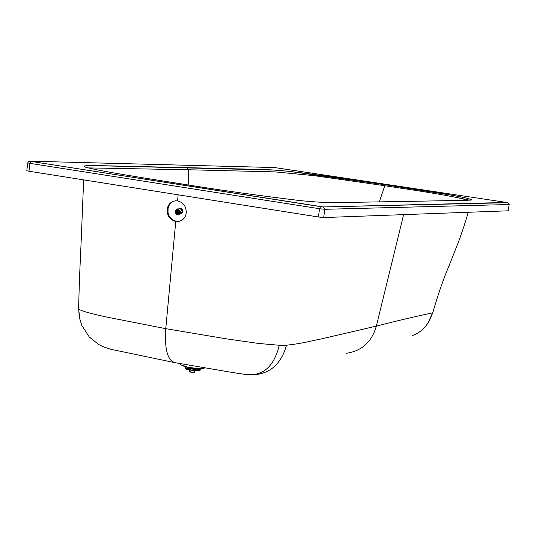 <?xml version="1.0" encoding="UTF-8"?>
<svg xmlns="http://www.w3.org/2000/svg" width="536" height="536" viewBox="0 0 536 536"><rect width="100%" height="100%" fill="white"/><g stroke="black" fill="none" stroke-linecap="round" stroke-linejoin="round"><path stroke-width="0.8" d="M168.103 207.794L167.989 212.638M181.228 213.777L182.93 211.358L182.729 210.092L181.282 208.437L179.319 208.283M179.037 212.182L176.022 213.06L175.761 211.184L177.074 209.884L178.843 210.507L179.386 212.738L178.079 214.045L176.94 213.898L176.324 213.127M179.292 212.417L178.629 210.507L175.902 211.479M177.181 209.053L175.084 211.573L175.178 212.49L176.498 214.367L178.314 214.755C181.141 212.765 180.994 210.856 177.872 209.04L177.181 209.053L178.166 208.712M179.071 214.494L180.056 214.152C182.876 212.155 182.736 210.253 179.62 208.437L180.384 208.176C183.5 209.991 183.647 211.894 180.826 213.884L180.82 213.884M177.456 214.434L175.285 211.673L176.036 210.012L177.456 209.476L179.084 210.199L179.862 211.995L179.111 213.918L177.456 214.434M178.702 213.489L177.771 213.81M179.071 213.114L177.242 213.75M177.202 213.737L179.064 213.094M176.739 213.516L179.319 212.618M176.706 213.489L179.299 212.591L176.438 213.549L179.171 212.604L179.044 212.162M178.615 211.104L179.037 212.149L176.297 213.094M178.743 211.68L176.022 212.625M176.009 212.584L178.729 211.646M178.602 211.117L175.882 212.055M178.595 211.077L175.875 212.015M175.909 211.445L178.629 210.507M178.347 210.172L176.089 210.956M176.103 210.923L178.341 210.145M177.825 210.038L176.418 210.521M176.445 210.501L177.818 210.025M177.409 210.112L177.798 209.978M177.945 210.186L178.307 210.058M179.058 212.973L179.393 212.859M178.729 213.402L179.104 213.274M178.702 213.475L177.738 213.81M178.696 213.549L178.287 213.69M178.642 210.534L178.615 211.09M181.53 213.274C183.145 211.191 182.736 209.603 180.304 208.497L179.681 208.504M198.983 369.002L197.791 369.726L188.17 368.641L187.513 367.649M195.72 368.895L198.508 369.579M187.54 368.306L189.215 368.024M189.154 368.105L195.714 368.875M187.292 369.592L185.55 368.467L184.759 366.845M190.407 368.714L189.985 369.78L194.374 370.383L195.178 370.369L195.117 369.244M199.613 368.982L199.399 369.947L197.456 370.463L195.017 370.001M197.456 370.463L198.052 370.858L199.761 370.222L199.874 368.708L187.044 367.254L186.267 368.694L187.178 367.575M190.307 369.472L188.002 369.719M197.509 370.805L195.191 370.363L198.394 370.812M199.761 370.222L198.112 369.706M199.874 368.708L187.211 367.582L199.593 368.976M187.627 369.686L186.267 368.694M201.429 368.567L200.209 370.128L201.402 368.567M199.01 370.718L200.209 370.128M189.355 369.987L195.077 370.604M189.483 371.924L194.24 372.694L194.655 370.899M175.754 221.469C169.932 219.747 167.071 215.807 167.178 209.65C167.835 204.651 170.582 201.71 175.406 200.826L177.59 200.9C183.352 202.447 186.247 206.387 186.28 212.725C185.603 217.65 182.903 220.584 178.166 221.535L175.754 221.469L165.771 328.662C164.418 349.606 167.654 360.976 175.48 362.758L230.145 372.105C241.863 374.028 248.342 374.899 249.582 374.718M174.234 201.007L171.44 202.494L169.785 204.209L168.599 206.3L167.822 209.469C167.721 215.633 170.582 219.572 176.398 221.281L179.969 221.134M508.162 210.809L509.187 204.497L508.162 210.809L323.677 217.556L324.823 209.301L319.557 208.725L318.411 216.986L323.677 217.556M28.964 171.232L29.956 163.359L27.792 162.897L26.8 170.756L28.964 171.232L318.411 216.986M470.139 204.94L473.449 205.442M406.797 201.422L466.796 200.29L471.827 199.915L467.419 198.24L452.284 195.292L385.123 184.759L291.082 171.607C270.613 169.423 263.156 169.497 254.339 169.276L186.964 167.654L188.605 169.765L274.948 171.882L314.163 175.661L384.513 185.664C414.556 190.253 455.875 196.283 467.58 200.276M188.183 184.94L188.605 169.765L87.877 167.895M427.855 323.322L432.619 312.856C415.581 316.434 396.828 320.85 376.352 326.109L320.468 339.107C306.418 341.901 303.443 343.234 286.505 345.231L279.33 345.271L258.486 343.442L225.824 338.759L165.771 328.662L109.525 317.614C104.594 316.669 80.4 311.463 78.618 308.89L78.624 308.656M412.338 335.65C422.147 332.012 428.907 324.414 432.619 312.856M286.505 345.231C281.206 363.971 270.077 373.847 253.113 374.838M249.682 374.731C264.416 374.992 274.298 365.17 279.33 345.271M80.058 320.448L78.618 308.883M179.707 363.542L180.699 364.882L188.015 367.2C197.127 368.668 202.662 368.929 204.611 367.984L204.672 367.937M178.609 210.809L179.165 210.876M176.813 213.804L179.044 213.026M176.31 213.422L179.031 212.47M176.022 213.06L178.749 212.115M175.929 212.893L178.655 211.948M175.754 212.464L178.481 211.519M175.708 212.276L178.434 211.331M175.667 211.821L178.394 210.876M175.674 211.626L178.401 210.681M175.761 211.184L178.374 210.286M197.509 369.699L198.24 369.552M187.774 368.5L188.344 368.661M187.855 368.54L186.749 368.513L188.203 369.411M194.675 368.172L191.004 367.703M320.528 206.641L31.095 161.416L323.208 206.943L507.82 202.715L509.086 204.518L324.823 209.301L323.208 206.943L320.528 206.641L319.557 208.725L29.956 163.359L31.088 161.416L29.916 161.195L28.448 161.664L27.792 162.884M29.648 161.182L274.579 167.554L506.641 202.467L323.161 206.936M31.095 161.416L30.224 161.169M509.187 204.497L507.78 202.709M186.964 167.654L96.185 165.577C86.939 165.282 83.341 165.805 85.385 167.145C99.026 171.058 142.355 177.684 178.917 183.5C218.353 189.925 258.828 195.633 300.341 200.625C326.9 203.191 334.879 202.595 344.728 202.454L407.467 201.409M469.891 200.209L451.888 196.518M379.3 201.891L385.123 184.759C348.936 179.319 300.75 172.076 275.873 170.113L87.944 165.47L83.951 166.06L85.177 167.071M346.209 353.311C361.78 351.033 371.823 341.968 376.352 326.109L403.615 214.635M177.59 200.9L178.133 194.809M198.22 369.679L197.791 369.726M184.625 366.778L186.515 369.344M184.552 366.751L183.815 366.249M200.223 370.128L199.633 370.503M194.856 370.771L195.352 370.396M190.454 371.24L189.302 369.76M189.61 368.078L189.563 368.453M189.704 370.276L189.483 371.944M178.166 221.535L178.81 221.341M385.123 184.759L439.272 193.134C455.781 195.687 466.541 197.838 471.553 199.586L470.373 200.183M451.902 196.518L469.884 200.209M468.203 212.269C464.638 225.321 458.615 241.81 457.108 245.428L448.867 266.231C443.56 278.486 438.167 294.063 432.686 312.957M83.656 179.875L81.284 238.533C80.427 258.814 79.469 273.394 78.618 308.89L79.335 317.359L81.82 325.473L89.251 336.936L98.55 344.4L103.039 346.685L110.282 349.171L173.798 362.443"/></g></svg>
